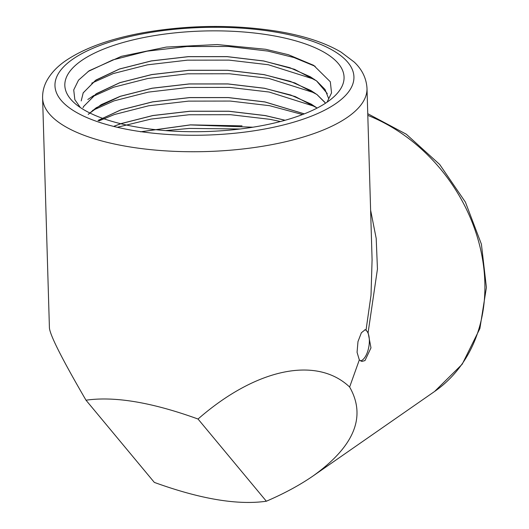 <?xml version="1.0" encoding="UTF-8"?>
<svg xmlns="http://www.w3.org/2000/svg" width="529" height="529" viewBox="0 0 529 529"><rect width="100%" height="100%" fill="white"/><g stroke="black" fill="none" stroke-linecap="round" stroke-linejoin="round"><path stroke-width="0.79" d="M88.052 71.514L112.809 59.922L147.055 51.181L186.955 46.519L228.601 46.466L267.919 51.088L294.025 57.555L315.165 66.304M91.722 83.159L113.213 73.571L147.459 64.829L187.359 60.167L229.004 60.114L268.322 64.736L314.246 79.257M92.125 96.807L113.623 87.219L147.869 78.477L187.762 73.815L229.407 73.762L268.725 78.385L314.649 92.906M92.529 110.455L114.026 100.874L148.272 92.125L188.165 87.464L229.811 87.411L269.129 92.033L315.059 106.554M98.969 120.89L114.429 114.522L148.675 105.774L188.575 101.118L230.221 101.059L269.539 105.681L302.548 114.548M117.841 127.152L150.977 119.091L188.979 114.767L230.624 114.707L269.942 119.329L280.443 121.518M165.597 130.603L189.382 128.415L240.153 128.99M140.668 131.814L190.433 124.923L252.935 127.205M114.297 126.18L121.095 123.641L152.934 115.56L190.03 111.275L228.753 111.269L265.307 115.62L285.052 120.275M98.03 120.486L120.691 109.992L152.531 101.912L189.627 97.627L228.349 97.62L264.903 101.965L304.248 113.887M88.244 114.37L96.185 107.784L120.288 96.344L152.127 88.264L189.223 83.979L227.939 83.972L264.5 88.317L290.712 95.015L311.264 104.14L317.155 108.061M324.819 102.249L316.97 94.526L294.911 82.947L264.09 74.609L227.536 70.264L188.813 70.271L151.717 74.556L119.878 82.636L96.41 93.653L83.602 106.468L83.02 107.671L83.602 106.527L95.789 94.129L119.878 82.696L151.724 74.615L188.813 70.331L227.536 70.324L264.09 74.668L290.315 81.367L310.873 90.505L316.977 94.585L325.156 102.771M81.201 100.927L83.198 92.879L95.405 80.468L119.475 69.048L151.314 60.967L188.41 56.682L227.133 56.676L263.687 61.02L289.852 67.699L310.378 76.804L316.567 80.937L327.286 93.58M80.335 107.539L74.834 99.644L73.723 89.93L78.497 80.183L89.117 70.78L121.412 56.332L166.311 47.074L217.194 44.548L265.664 49.283L288.384 54.705L313.624 65.312L330.321 81.783L331.531 92.879L327.087 102.163M81.201 100.894L83.198 92.82L96 80.005L119.475 68.988L151.314 60.908L188.41 56.623L227.126 56.616L263.687 60.961L294.501 69.299L316.567 80.877L325.011 89.441L328.707 98.678M88.217 114.343L101.191 104.649L120.281 96.285L152.127 88.204L189.217 83.919L227.939 83.913L264.493 88.257L295.175 96.543L317.202 108.042M97.971 120.467L120.691 109.933L152.531 101.852L189.627 97.567L228.343 97.561L264.903 101.912L304.314 113.861M114.211 126.16L121.095 123.581L152.934 115.501L190.03 111.216L228.753 111.216L265.307 115.56L285.151 120.248M140.516 131.794L190.433 124.864L242.024 125.862M370.617 210.178L376.198 238.434L377.448 269.043L368.105 332.615L366.035 330.122L371.008 295.275L372.085 259.759M364.891 329.686A15.923 7.181 -80.5 0 1 369.235 343.705A15.923 7.181 -80.5 0 1 362.246 360.13A15.923 7.181 -80.5 0 1 360.533 360.93M372.105 260.347L367 88.336A162.271 58.415 178.3 0 1 206.535 151.545A162.271 58.415 178.3 0 1 42.598 97.964L49.422 327.907C50.024 335.221 62.217 359.323 86.002 400.202L154.329 482.402C200.306 499.065 237.653 505.34 266.358 501.228L198.031 419.028C255.805 368.495 316.56 355.667 349.629 387.023L359.323 359.912L357.062 352.301L357.981 341.595L361.38 332.748L365.182 329.706L366.035 330.122M266.358 501.228C284.457 493.425 300.141 484.921 313.406 475.723C354.417 446.152 366.491 416.581 349.629 387.023M86.002 400.202C114.714 396.089 152.054 402.364 198.031 419.028M270.617 35.278A139.682 50.288 178.3 0 1 333.825 96.853A139.682 50.288 178.3 0 1 205.94 131.549A139.682 50.288 178.3 0 1 76.216 104.504A139.682 50.288 178.3 0 1 110.098 46.638A139.682 50.288 178.3 0 1 270.617 35.278M359.323 359.912L361.856 361.426L364.977 360.586L370.974 347.877L368.105 332.615M275.292 32.031A149.542 53.832 -1.7 0 0 55.023 86.749A149.542 53.832 -1.7 0 0 283.022 125.069A149.542 53.832 -1.7 0 0 275.292 32.031M367.754 113.702L406.305 134.221L439.711 164.493L465.414 202.131L481.41 244.2L486.402 287.459L479.882 328.555L462.194 364.223L434.633 391.44A162.271 132.541 -124.8 0 0 480.034 247.017A162.271 132.541 -124.8 0 0 367.8 115.375M87.814 99.498L93.765 95.491M434.633 391.44L313.406 475.723M367 88.336C366.174 75.098 359.217 66.826 354.298 62.124L341.053 52.113C324.958 42.631 303.858 35.714 277.751 31.35C233.97 24.413 189.342 24.83 143.855 32.613C110.825 38.551 84.891 47.835 66.059 60.471C57.516 66.244 51.108 72.982 46.83 80.672C43.9 86.095 42.485 91.861 42.598 97.964"/></g></svg>
